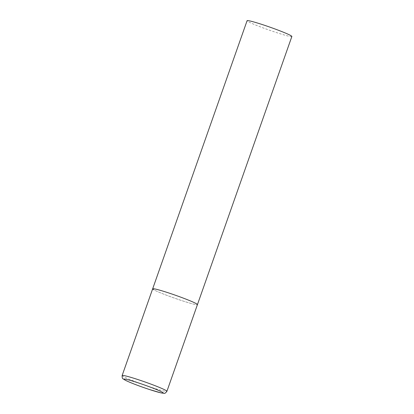 <?xml version="1.0" encoding="UTF-8"?>
<svg xmlns="http://www.w3.org/2000/svg" width="414" height="414" viewBox="0 0 414 414"><rect width="100%" height="100%" fill="white"/><g stroke="black" fill="none" stroke-linecap="round" stroke-linejoin="round"><path stroke-width="0.31" stroke-dasharray="2.07 1.55" d="M152.662 288.837A23.738 1.521 -160.6 0 0 181.699 300.59A23.738 1.521 -160.6 0 0 197.442 304.606A23.738 1.521 19.4 0 1 178.165 299.405A23.738 1.521 19.4 0 1 153.666 289.702M291.865 36.479A23.738 1.521 19.4 0 1 272.588 31.283A23.738 1.521 19.4 0 1 248.089 21.575A23.738 1.521 19.4 0 1 247.086 20.71M122.135 375.529A23.738 1.521 -160.6 0 0 151.172 387.281A23.738 1.521 -160.6 0 0 166.914 391.297"/><path stroke-width="0.62" d="M153.666 289.702A23.738 1.521 19.4 0 1 152.662 288.837L247.086 20.71A23.738 1.521 19.4 0 1 266.362 25.911A23.738 1.521 19.4 0 1 290.861 35.614A23.738 1.521 19.4 0 1 291.865 36.479L197.442 304.606A23.738 1.521 -160.6 0 0 168.41 292.853A23.738 1.521 -160.6 0 0 152.662 288.837A23.738 1.521 19.4 0 1 171.945 294.033A23.738 1.521 19.4 0 1 196.443 303.741A23.738 1.521 19.4 0 1 197.442 304.606L166.914 391.297A23.738 1.521 -160.6 0 0 137.878 379.545A23.738 1.521 -160.6 0 0 122.135 375.529C122.109 377.646 122.389 378.722 122.974 378.769L125.711 380.461C131.517 383.167 139.446 386.19 149.485 389.522L161.036 392.902L164.229 393.3C164.715 393.631 165.61 392.964 166.914 391.297M149.428 389.502A20.891 1.335 -160.6 0 0 162.402 392.27A20.891 1.335 -160.6 0 0 137.733 382.691A20.891 1.335 -160.6 0 0 124.759 379.917A20.891 1.335 -160.6 0 0 149.428 389.502M152.662 288.837L122.135 375.529"/></g></svg>
